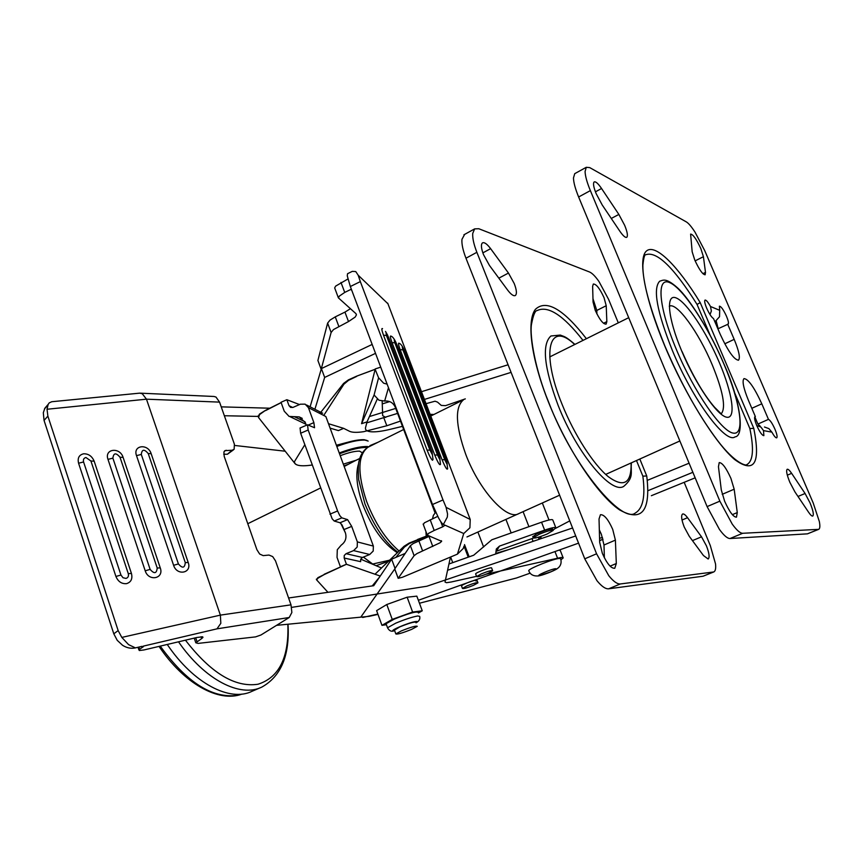 <?xml version="1.0" encoding="UTF-8"?>
<svg xmlns="http://www.w3.org/2000/svg" width="863" height="863" viewBox="0 0 863 863"><rect width="100%" height="100%" fill="white"/><g stroke="black" fill="none" stroke-linecap="round" stroke-linejoin="round"><path stroke-width="1.29" d="M574.941 344.402C564.844 335.772 564.661 336.915 560.324 335.071L550.928 335.987C541.63 344.402 544.024 367.541 558.134 405.394C576.829 453.377 611.533 494.909 623.83 486.311C634.219 477.174 630.443 473.183 631.392 462.838M713.669 571.996L703.054 576.225L608.652 588.803C605.513 589.095 601.619 586.387 596.959 580.68L584.758 558.836L596.57 553.787L608.793 575.729C613.431 581.468 617.293 584.208 620.378 583.949L713.777 571.953C715.427 571.123 716.01 568.426 715.524 563.873L710.292 545.556L684.176 482.32M703.464 555.545L708.156 559.008C709.818 557.498 709.235 553.107 706.419 545.837L701.522 536.818L687.531 517.692C685.384 514.823 683.733 513.604 682.568 514.035C680.918 515.513 681.479 519.86 684.251 527.077L689.278 536.322L703.464 555.545M615.395 540.119L616.311 563.528L614.769 568.264C611.036 568.566 606.905 563.604 602.352 553.366L599.666 542.277L599.03 518.997L600.443 514.715C604.132 514.413 608.221 519.321 612.73 529.429L615.395 540.119L603.992 545.006L601.382 534.337L599.321 529.839M586.398 338.706C563.312 308.976 546.322 299.181 535.416 309.31C526.398 321.004 531.079 358.49 548.426 401.996C567.164 449.181 597.897 495.222 619.526 509.86C641.856 522.428 650.929 511.133 646.743 475.977L642.859 476.149C645.502 496.214 643 508.49 635.362 512.978C622.87 524.165 573.917 468.458 548.663 402.223M642.859 476.149L636.484 460.529M596.57 553.787L476.872 252.298C473.798 244.38 472.406 238.091 472.73 233.42L474.639 228.878L478.782 228.727L589.537 271.996C592.147 273.107 595.297 276.279 598.965 281.511L608.566 299.31L618.296 322.859M464.639 234.391L461.942 239.364C461.576 244.035 462.913 250.324 465.977 258.22L476.872 252.298M604.046 297.692L606.214 305.718L606.84 321.64L606.106 324.132C603.14 324.218 599.526 319.623 595.254 310.346L593.064 302.093L592.633 286.311L593.323 284.035C596.247 283.97 599.817 288.533 604.046 297.692M592.978 298.749L596.808 310.453L596.916 313.97M508.469 273.053L490.626 248.663C487.002 243.884 484.262 241.964 482.406 242.924C480.799 244.509 481.176 248.425 483.528 254.671L489.472 265.47L507.627 290.065C511.058 294.563 513.647 296.365 515.394 295.491C517.045 293.884 516.657 289.903 514.229 283.539L508.469 273.053L498.846 278.166M389.601 560.184L372.687 564.035L363.388 557.088M345.427 532.924L340.734 523.226M354.294 461.166L344.175 466.484M548.609 402.072C535.179 369.796 529.612 335.858 531.446 324.499C533.226 315.124 535.146 310.475 537.185 310.54C548.113 305.362 563.388 315.308 583 340.4M584.758 558.836L465.977 258.22M604.38 557.832L603.992 545.006M167.249 644.467C193.679 683.69 230.043 702.288 252.136 691.252L260.302 687.735L252.136 691.252C230.043 702.288 193.679 683.69 167.249 644.467M540.993 537.617L538.911 538.717M540.497 536.559L541.522 538.501M377.854 614.057L362.773 617.476L361.09 616.721L394.758 568.976M450.464 557.067L445.006 582.04L446.451 582.708L451.101 582.018L476.559 576.333M530.184 573.14L516.538 577.983L419.45 603.237M461.543 586.042L462.439 585.049C469.494 581.63 474.348 580.033 476.98 580.249L475.977 581.069M486.139 574.197L557.574 558.232C561.522 557.261 563.399 557.164 563.194 557.94L561.004 559.753M288.587 597.983L373.711 585.718L391.64 559.192L395.06 568.469M391.64 559.192L405.179 553.42M563.043 557.541L560.335 550.637L559.127 550.076M557.574 558.232L554.963 551.565M385.718 417.444L382.654 415.632L382.169 401.112M372.158 344.434L321.403 368.587L324.661 377.433L314.898 409.267M321.403 368.587L310.108 406.807M375.524 353.355L324.661 377.433M437.724 516.354L424.369 522.827L423.334 524.564M440.745 521.586L442.719 526.818L445.06 525.211L463.744 533.528L457.433 554.132L402.428 577.271L398.167 578.318L414.1 555.686L416.926 553.593L440.033 542.795L441.651 541.306L427.347 535.189L428.372 533.474L434.197 530.465L430.184 519.785M347.886 279.019L335.631 286.117L334.671 287.918L335.06 288.932M338.792 326.322L335.265 316.872L330.011 320.119L327.627 323.086L331.122 332.482L333.528 329.547L348.501 321.575L355.168 317.088L356.43 314.866L355.934 313.647L338.393 297.864L339.375 296.085L344.736 292.417L350.788 289.45L351.77 290.335M347.746 273.614L352.287 271.37L355.642 271.554M347.53 273.722L347.271 275.88L350.335 286.527L360.335 281.608L358.167 275.189L387.94 303.765L470.216 519.472L446.095 507.368L447.563 514.003L447.325 517.077L443.377 524.467L445.135 525.384M398.188 578.286L394.747 568.944L410.389 545.686L413.194 543.561L429.709 536.117M350.302 308.792L344.952 312.115L348.501 321.575M432.05 451.932L433.021 459.515L432.471 460.259C431.036 458.965 429.235 455.588 427.077 450.13L429.925 450.098L386.43 335.491L385.977 332.406L388.555 337.336L431.996 451.781M446.095 507.368L443.01 499.936L432.492 504.499L438.533 517.886C440.637 521.705 442.255 523.906 443.377 524.467M457.433 554.132L463.258 548.48L464.024 546.096L468.221 557.164M463.744 533.528L469.914 527.778L470.216 519.472M351.338 289.213L350.788 289.45M439.526 456.721L440.497 464.24C439.903 465.923 437.983 462.859 434.736 455.049L392.007 342.568C390.195 337.53 389.882 335.394 391.058 336.16C392.536 336.559 394.218 338.771 396.128 342.805M446.678 461.295L447.649 468.76C447.077 470.324 445.211 467.325 442.072 459.752L400.152 349.634C398.372 344.704 398.037 342.589 399.17 343.312C400.68 343.765 402.341 345.955 404.154 349.882M360.335 281.608L443.01 499.936M382.546 328.652C381.36 327.94 381.673 330.119 383.496 335.189L427.077 450.13M355.815 271.651L358.167 275.189M387.94 303.765L387.692 303.161M331.122 332.482L321.165 369.235L317.994 360.712M432.492 504.499L350.335 286.527M317.918 360.421L327.627 323.086M335.265 316.872L344.952 312.115M442.719 526.818L434.197 530.465M336.397 445.254L347.422 442.331L336.397 445.254M319.86 413.474L343.614 383.399L348.372 379.893L356.613 376.171L375.146 369.321L361.565 423.69L374.089 394.995L378.965 400.227L384.65 401.058C389.623 400.659 393.15 402.676 395.222 407.12L395.481 406.29M387.131 384.143L383.636 383.194L378.587 377.789L375.146 369.321M356.699 376.397L348.533 380.335L343.916 384.208L343.614 383.399M361.565 423.69L367.012 421.899L365.437 428.07C365.286 430.216 367.239 431.457 371.295 431.791C375.804 432.083 381.921 431.306 389.623 429.461L402.46 426.354M426.193 536.203L425.955 531.554M435.718 512.234L433.388 515.319L432.503 518.782M395.858 557.39L404.348 547.142L409.224 543.604L428.296 535.567M417.627 539.709L409.051 543.151L404.035 546.301L404.348 547.142M258.253 416.721L259.429 414.132L265.416 410.4L259.58 414.574L258.544 417.53L295.103 463.722C297.304 465.934 302.989 466.365 312.158 465.028C300.367 466.7 294.466 465.567 294.466 461.619L304.812 444.758M323.733 415.448L343.916 384.208M372.223 585.934L379.515 577.12M375.006 574.229L404.035 546.301M508.943 549.515L495.826 553.377M417.541 539.472L428.091 535.481M435.06 512.87L395.222 407.12M377.239 399.181L367.012 421.899M356.613 376.171L375.168 369.256M380.723 367.153L375.254 368.922M528.739 570.637C530.087 574.413 533.161 576.193 537.973 575.966C541.479 575.783 554.014 570.972 557.207 568.685C560.594 566.344 561.77 563.075 560.734 558.857L559.483 558.415C553.873 558.577 528.782 568.566 528.739 570.637L528.868 570.993M466.721 585.988L462.439 588.415C463.366 588.965 467.099 587.908 473.647 585.265L477.951 582.827C477.034 582.277 473.291 583.334 466.721 585.988M401.327 630.918C410.648 627.196 415.966 625.653 417.271 626.311L411.705 629.343C402.449 633.043 397.163 634.564 395.826 633.927L401.327 630.918C410.648 627.196 415.966 625.653 417.271 626.311L411.705 629.343C402.449 633.043 397.163 634.564 395.826 633.927L401.327 630.918M415.793 622.288C414.467 621.608 409.159 623.14 399.849 626.862L394.445 630.152L399.849 626.862C409.159 623.14 414.467 621.608 415.793 622.288M418.177 612.352C416.182 611.263 408.199 613.517 394.24 619.127L386.052 623.722L387.519 627.757C389.245 630.842 391.349 631.878 393.819 630.853L394.65 630.702L393.819 630.853C391.349 631.878 389.245 630.842 387.519 627.757L395.718 623.183L387.519 627.757L386.052 623.722L394.24 619.127C408.199 613.517 416.182 611.263 418.177 612.352M418.415 612.978L422.255 610.799L412.611 612.04L392.234 619.397L381.964 625.341L386.408 624.715L381.964 625.341L376.613 610.616L381.964 625.341L392.234 619.397L386.797 604.521L376.613 610.616L386.797 604.521L392.234 619.397L412.611 612.04L407.142 597.196L386.797 604.521L407.142 597.196L412.611 612.04L422.255 610.799L416.829 596.139L407.142 597.196L416.829 596.139L422.255 610.799L418.415 612.978M359.601 451.144C354.984 451.025 348.523 452.546 340.227 455.707C348.523 452.546 354.984 451.025 359.601 451.144L362.169 452.708L359.601 451.144M356.279 460.184L343.312 464.143L356.279 460.184M368.933 446.754L367.347 446.527C360.745 446.3 351.37 448.447 339.224 452.967C351.37 448.447 360.745 446.3 367.347 446.527L368.933 446.754M367.012 447.455L367.012 447.455C360.551 447.239 351.381 449.343 339.515 453.765C351.381 449.343 360.551 447.239 367.012 447.455M364.143 439.709C357.67 439.44 348.501 441.522 336.646 445.944C348.501 441.522 357.67 439.44 364.143 439.709L366.98 440.454L364.143 439.709M336.829 446.451C348.965 441.942 358.339 439.817 364.952 440.087L368.167 441.069L364.952 440.087C358.339 439.817 348.965 441.942 336.829 446.451M348.037 464.38L343.949 465.88L348.037 464.38M376.128 565.718L388.533 561.209L376.128 565.718M756.722 425.481L760.95 427.109L763.518 430.615L763.863 435.642C762.148 435.524 759.796 432.19 756.775 425.621C754.726 420.561 754.122 417.573 754.974 416.646L754.747 416.872M763.518 430.615L771.867 432.136L768.868 428.609L764.456 427.012M760.227 426.203L757.908 424.067L754.823 416.84M771.867 432.136C774.111 436.149 775.729 438.048 776.732 437.843C777.531 436.948 776.927 434.024 774.898 429.084C772.363 423.474 770.217 420.238 768.469 419.364L757.908 424.067M714.909 321.867L719.526 316.743L719.699 310.324L710.486 306.494L711.371 311.014L710.012 314.585M710.486 306.494C707.951 301.974 706.128 299.839 705.006 300.087C704.262 300.95 704.812 303.625 706.657 308.134C709.246 313.841 711.522 317.314 713.507 318.566L720.184 334.218C728.048 351.198 734.154 359.849 738.501 360.173L738.318 360.259M719.699 310.324L719.408 306.192C721.101 306.343 723.464 309.709 726.506 316.279C728.329 320.691 728.89 323.323 728.178 324.143L717.887 328.835M716.258 321.122L718.167 328.706M723.981 364.089C710.066 331.068 689.159 298.199 677.347 287.67C665.902 277.627 663.345 280.097 659.666 281.23C652.698 288.598 656.937 311.705 672.396 350.551C692.687 399.893 725.707 444.294 735.071 436.861C744.262 436.344 741.608 403.453 724.035 364.197M818.631 529.375L807.444 533.841L730.033 538.523C727.433 538.555 723.906 535.524 719.451 529.44L707.099 506.603L719.861 501.155L732.223 524.089C736.657 530.216 740.152 533.28 742.698 533.28L818.707 529.343C819.979 528.663 820.184 526.052 819.332 521.489L813.173 502.902L704.737 250.648L695.049 232.201C691.5 226.699 688.588 223.258 686.312 221.888L589.72 167.605L586.257 167.303L574.726 173.668L573.474 177.961C573.593 182.535 575.319 188.878 578.631 196.991L590.368 190.615C587.013 182.481 585.254 176.138 585.082 171.575L586.257 167.303M808.566 512.201C810.508 515.049 811.91 516.333 812.773 516.042C813.992 514.693 813.065 510.292 810.012 502.849L805.082 493.496L791.63 473.345C789.569 470.313 788.092 468.954 787.175 469.278C785.966 470.594 786.862 474.952 789.872 482.341L794.952 491.932L808.566 512.201M734.176 489.202L737.272 512.579L736.463 517.164C733.388 517.142 729.44 511.835 724.64 501.241L721.295 489.957L718.458 466.732L719.213 462.6C722.255 462.622 726.15 467.875 730.896 478.329L734.176 489.202L722.212 494.326M753.787 428.382L700.195 302.579C677.973 266.171 655.686 243.582 646.646 250.831C637.574 257.908 644.391 297.239 664.737 345.869C685.006 394.445 715.19 443.021 734.596 459.494C754.37 473.949 760.767 463.582 753.787 428.382L749.85 428.523C754.025 448.631 753.172 460.572 747.282 464.348L746.819 464.564M700.195 302.579L697.067 304.466L710.012 334.898M749.85 428.523L734.51 392.471M575.308 173.344L574.726 173.668M700.842 248.598L703.421 256.699L705.492 272.395L705.136 274.779C702.687 274.563 699.246 269.677 694.791 260.119L692.169 251.791L690.616 234.089C693.043 234.337 696.452 239.18 700.842 248.598M618.857 214.434L601.554 188.501C598.07 183.409 595.589 181.23 594.122 181.974C592.913 183.366 593.604 187.26 596.171 193.668L602.201 204.952L619.774 231.111C623.086 235.901 625.427 237.951 626.797 237.271C628.027 235.858 627.325 231.888 624.683 225.362L618.857 214.434L611.274 218.458M664.844 345.912C649.882 308.63 642.557 281.716 642.881 265.178C643.636 257.908 644.585 254.434 645.729 254.747C656.7 250.82 673.809 267.39 697.067 304.466M727.66 324.143L734.176 339.353C738.987 351.014 740.422 357.951 738.501 360.173M707.099 506.603L578.631 196.991M719.861 501.155L590.368 190.615M768.469 419.364L761.802 403.808C754.23 387.336 748.297 378.943 743.992 378.609C741.953 380.853 743.464 388.177 748.523 400.583L755.362 416.602M377.972 614.38L369.148 616.344L276.538 625.341M291.683 607.369L426.883 586.236L575.718 535.955M475.718 574.111L475.632 573.895C475.815 572.503 491.284 566.764 491.651 567.951M418.361 600.281L578.555 543.151M572.568 527.994L447.573 570.27M234.736 445.459L285.2 451.22M221.23 406.861L269.795 408.21M508.08 364.769L421.478 391.705M389.666 401.597L382.266 403.906M258.08 416.419L224.358 415.739M511.079 372.374L424.434 399.429M395.707 408.404L369.418 416.559M143.28 646.139L216.98 628.847L289.224 617.498L260.939 635.006L255.588 636.883L198.08 643.399L195.804 642.795L201.683 638.577L202.934 637.433L202.503 636.797L196.84 637.498L144.024 649.936L139.353 650.529L139.083 647.023M140.442 393.172L213.992 396.473L215.987 397.045L219.558 402.126L146.473 399.181L142.309 393.765L139.763 393.14L51.758 401.726L49.191 402.902L48.155 404.413L47.023 409.256L146.473 399.181L220.378 615.125L121.812 637.412L128.576 644.629L135.394 647.886L142.007 646.344M47.81 404.801L44.887 408.177L43.312 412.741L44.056 420.443L47.875 416.106L47.023 409.256M126.581 583.636C121.694 584.046 118.134 581.651 115.912 576.452L120.96 575.038L83.582 461.964C83.01 459.526 83.808 458.048 85.955 457.519L90.928 461.004L128.274 573.625L131.446 573.453C132.719 578.782 131.1 582.169 126.581 583.636M131.446 573.453L94.164 461.176C92.017 456.16 88.501 453.701 83.625 453.787C79.051 454.898 77.368 458.037 78.576 463.215L115.912 576.452M121.812 637.412L118.145 630.583L113.797 633.809L117.228 640.324L122.557 645.287C126.785 647.951 131.068 648.814 135.394 647.886M289.224 617.498L291.867 612.482L291.004 604.834L220.378 615.125L220.82 623.334L216.98 628.847M219.558 402.126L234.38 444.175L234.153 449.267L232.104 450.238L224.909 450.637L223.905 452.05L224.207 456.387L256.904 549.709L259.677 554.057L263.215 555.621L268.976 555.06L272.686 556.592L275.513 560.874L291.004 604.834M223.722 454.251L227.411 454.229L233.377 449.925M123.107 457.39L160.259 567.886C164.326 578.717 148.555 581.889 145.2 570.788L107.983 459.364C104.089 448.728 119.946 446.764 123.107 457.39L120 457.207L157.217 568.037L160.259 567.886M151.176 453.711L188.199 562.482C192.244 573.151 176.947 576.225 173.592 565.308L136.505 455.632C132.632 445.157 148.015 443.258 151.176 453.711L148.209 453.528L185.286 562.611L188.199 562.482M47.875 416.106L118.145 630.583M113.797 633.809L44.056 420.443M143.431 646.614L139.784 649.159M308.167 430.001L300.637 433.248L332.147 518.782L334.208 521.036L341.834 517.865L339.795 515.599L337.595 510.961L308.167 430.001L307.508 424.79L314.542 427.735L313.873 422.633L308.404 407.627L305.135 404.143L300.346 404.197L293.021 407.39L290.637 407.422L289.019 405.686L292.708 407.509M306.322 425.308L305.319 422.557L299.159 416.883L289.105 416.43L284.251 411.209L281.025 402.277L286.85 399.72L299.504 404.564M300.637 433.248L300.087 428.005M330.108 428.134L338.425 430.594L343.657 428.35L349.483 431.273C352.158 432.546 356.904 432.687 363.711 431.683L386.807 425.75L400.475 421.079M426.042 403.668L435.049 401.209L437.509 402.115L441.273 405.416L445.556 405.642L465.308 398.879M327.951 592.309L316.602 579.86L318.037 578.124L324.251 574.542L346.43 564.273L340.4 566.732L337.034 557.401L337.293 549.72L341.219 545.125C345.437 542.018 346.84 537.929 345.405 532.849L342.039 524.963L340.033 522.751L347.573 519.623L351.705 526.387L357.368 541.899L357.196 547.023L353.593 550.605L369.731 554.488L373.215 551.047L373.366 546.096L325.858 416.527L308.404 407.627M362.449 557.466L346.052 553.69L344.251 555.481L344.175 558.037L360.626 561.651L360.712 559.181L362.449 557.466L369.731 554.488M324.251 574.542L317.875 577.671L316.462 579.731M553 530.173L555.923 527.951C555.707 526.915 551.953 527.638 544.639 530.13L541.543 522.223L491.802 539.785L473.711 555.222L448.954 563.981M495.696 553.992L496.322 548.987L499.494 546.096L496.387 551.209L533.431 538.091M541.543 522.223C548.846 519.742 552.622 519.041 552.838 520.119L555.772 527.584M532.849 536.754L536.721 533.884C545.567 529.99 550.864 528.426 552.611 529.17M341.834 517.865L347.573 519.623M265.502 410.626L281.155 402.633M378.134 442.201L369.914 445.632M544.639 530.13L499.494 546.096M324.164 574.294L346.43 564.273L344.175 558.037M346.43 564.273L380.238 576.053M360.723 559.159L381.489 567.994M346.052 553.69L353.593 550.605M334.208 521.036L340.033 522.751M433.906 414.488L430.119 414.337M397.584 413.388L366.753 422.859M328.49 423.711L343.657 428.35M286.85 399.72L289.019 405.686M265.416 410.4L281.133 402.568M318.814 412.935L322.697 413.161M547.142 534.003C538.987 537.347 534.359 538.609 533.258 537.789L539.181 534.294C547.379 530.928 552.029 529.655 553.118 530.486L547.142 534.003M481.155 573.971L476.646 576.56C477.573 577.153 481.403 576.096 488.134 573.366L492.676 570.767C491.759 570.163 487.919 571.23 481.155 573.971M695.157 477.832L651.349 495.707M631.112 462.956C631.533 483.356 623.981 487.973 608.458 476.818C593.604 464.801 574.229 434.715 562.05 404.262C540.335 351.263 549.451 320.108 574.672 344.542M703.054 576.225L713.194 572.104M616.311 563.528L610.076 566.15M596.808 310.453L606.214 305.718M603.517 323.291L606.84 321.64M399.116 551.026C385.826 539.623 374.995 523.107 366.624 501.489C357.26 473.248 357.692 455.179 367.908 447.282L369.213 446.635M358.533 463.765C355.319 473.787 356.764 487.476 362.859 504.833C371.985 527.876 383.474 543.841 397.336 552.741M490.626 248.663L482.859 252.87M646.743 475.977L639.828 459.03M682.018 520.044L687.531 517.692M692.45 540.616L701.522 536.818M620.378 583.949L608.652 588.803M178.512 641.813C204.865 679.99 240.248 697.833 261.802 687.099C281.079 676.344 289.817 655.384 288.015 624.229C289.817 655.384 281.079 676.344 261.802 687.099C240.248 697.833 204.865 679.99 178.512 641.813M185.448 640.184C210.799 673.011 234.973 687.692 257.983 684.24C279.094 677.541 289.051 657.541 287.854 624.24C289.051 657.541 279.094 677.541 257.983 684.24C234.973 687.692 210.799 673.011 185.448 640.184M237.26 695.351C212.147 698.685 186.484 682.266 160.248 646.117C186.484 682.266 212.147 698.685 237.26 695.351L241.974 694.079L237.26 695.351M569.763 520.885L555.718 528.275M429.019 536.419L432.805 546.495M410.389 545.686L414.1 555.686M431.834 451.338L432.46 454.866L429.925 450.098M388.781 337.929L388.555 337.336M397.099 345.168L439.483 456.603M392.007 342.568L394.855 342.838C393.614 338.393 394.294 338.986 396.883 344.617M439.332 456.182C440.713 461.004 440.098 460.615 437.509 455.006L434.736 455.049M437.509 455.006L394.855 342.838M405.049 352.082L446.646 461.209M400.152 349.634L402.913 349.871C401.683 345.502 402.331 346.074 404.855 351.575M446.505 460.831C447.865 465.545 447.282 465.168 444.758 459.699L442.072 459.752M444.758 459.699L402.913 349.871M383.496 335.189L386.43 335.491M422.59 550.853L418.835 540.799M344.736 292.417L340.971 282.428M388.479 387.735L384.65 401.058M426.969 534.273L426.549 535.06M533.086 541.349L532.007 538.598M434.898 512.417L435.384 511.489M378.587 377.789L374.089 394.995M539.677 575.492C534.79 576.117 551.511 568.944 555.524 568.706C557.088 568.728 555.578 569.753 550.993 571.781L539.677 575.492M417.768 615.966C412.201 616.969 404.855 619.386 395.718 623.183C404.855 619.386 412.201 616.969 417.768 615.966L419.666 616.365L417.768 615.966M394.531 630.637C386.333 632.029 408.706 622.374 415.696 621.533C417.541 621.295 417.638 621.705 415.966 622.762C417.638 621.705 417.541 621.295 415.696 621.533C408.706 622.374 386.333 632.029 394.531 630.637L394.531 630.637M669.289 306.268C676.463 301.511 698.728 332.374 712.202 364.736C722.946 391.068 726.042 407.325 721.468 413.506M681.727 351.079C695.664 384.423 717.261 415.804 726.689 417.217C736.344 419.138 732.45 393.237 719.386 362.665C706.441 332.115 686.711 302.19 676.258 297.972C665.621 293.269 667.638 317.703 681.727 351.079M723.917 364.057C740.249 402.212 745.427 435.081 733.421 433.14C721.705 431.845 694.122 392.018 676.344 349.429C658.393 306.807 656.193 276.268 669.785 282.654C683.129 288.415 707.736 325.923 723.917 364.057M807.444 533.841L818.253 529.451M737.272 512.579L732.342 514.65M695.125 260.874L703.421 256.699M702.914 273.69L705.492 272.395M559.612 495.189L518.846 513.571C507.282 521.112 479.202 490.497 465.653 454.1C455.448 425.157 454.758 407.034 463.582 399.742L430.766 416.042M601.554 188.501L595.438 191.823M724.78 343.808L734.176 339.353M787.315 475.179L791.63 473.345M797.995 496.462L805.082 493.496M742.698 533.28L730.033 538.523M751.824 408.307L761.802 403.808M201.068 636.754L201.683 638.577M128.274 573.625C128.867 576.139 128.102 577.735 125.976 578.415L122.988 577.725L120.96 575.038M94.164 461.176L90.928 461.004M224.218 451.371L226.225 450.249M232.104 450.238L227.411 454.229M107.983 459.364L112.88 458.145C113.582 452.827 115.955 452.514 120 457.207M157.217 568.037C156.591 573.658 154.229 574.111 150.13 569.397L145.2 570.788M150.13 569.397L112.88 458.145M136.505 455.632L141.295 454.434C141.931 449.202 144.24 448.9 148.209 453.528M185.286 562.611C184.725 568.145 182.438 568.588 178.414 563.938L173.592 565.308M178.414 563.938L141.295 454.434M78.576 463.215L83.582 461.964M197.034 641.684L195.707 637.768M313.873 422.633L308.382 425.006M294.758 416.872L304.984 421.759M337.595 510.961L329.946 514.154M373.366 546.096L357.368 541.899M351.705 526.387L344.186 529.494M386.807 425.75L383.927 418.059M599.558 538.339L602.482 537.401M603 539.127L599.623 540.637M647.94 490.691L692.87 472.309M689.084 463.194L647.304 480.367M474.639 228.878L463.916 234.79M518.091 513.917L466.969 536.959M397.865 552.234C385.157 542.633 374.197 526.538 364.963 503.96L358.674 479.645C358.08 470.454 358.188 464.326 358.976 461.274C360.313 455.135 363.28 450.475 367.908 447.282L403.657 429.515M359.698 458.49L351.058 462.762M247.8 523.701L320.486 488.016L247.8 523.701M159.04 646.409C183.948 683.636 218.706 702.924 241.996 694.079C218.706 702.924 183.948 683.636 159.04 646.409M423.129 524.035L427.12 534.661M334.671 287.918L338.393 297.864M387.757 335.437L385.513 331.424M317.908 360.475L321.155 369.299M355.998 313.711L356.43 314.866M394.725 568.976L398.167 578.318M441.425 540.723L441.651 541.306M538.329 537.25L539.138 539.299M505.934 519.397L511.166 532.946M462.439 588.415L461.468 585.848M452.73 562.644L450.605 557.002M477.886 582.633L476.905 580.065M415.998 622.838C419.127 621.187 420.357 619.03 419.666 616.365C420.357 619.03 419.127 621.187 415.998 622.838M395.826 633.927L394.359 629.893L395.826 633.927M369.947 563.086L369.601 562.137L369.947 563.086M721.09 413.755L714.575 407.26C703.701 394.671 692.849 376.074 682.029 351.457M664.909 346.074C681.198 383.992 698.706 415.416 717.433 440.335C735.06 463.701 747.067 466.71 747.282 464.348M679.871 440.971L605.697 474.413M628.706 317.681L549.72 356.937M202.751 636.883L202.934 637.433M194.229 638.113L195.804 642.795M47.897 405.006L44.477 408.933M138.026 647.272L138.921 649.979M305.923 424.229L290.399 416.872M300.011 428.037L307.508 424.79M258.296 416.613L258.069 415.955M316.602 579.86L316.354 579.17M321.996 412.913L306.505 404.963M302.255 418.372L299.159 416.883M577.444 540.335L576.808 538.965M599.623 540.702L603.021 539.202M523.086 511.662L528.933 526.678M532.741 536.484L533.258 537.789M542.331 502.989L549.008 520.001M552.503 528.9L553.01 530.206M476.646 576.56L475.632 573.895M469.159 556.829L464.51 544.585M492.6 570.551L491.586 567.897M483.614 547.013L477.897 532.04"/></g></svg>
